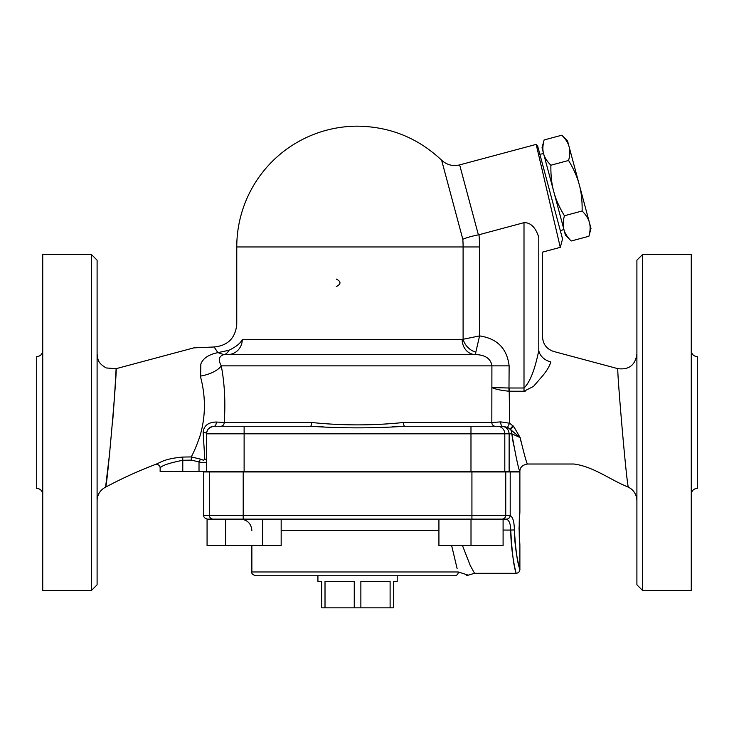 <?xml version="1.0" encoding="UTF-8"?>
<svg xmlns="http://www.w3.org/2000/svg" width="734" height="734" viewBox="0 0 734 734"><rect width="100%" height="100%" fill="white"/><g stroke="black" fill="none" stroke-linecap="round" stroke-linejoin="round"><path stroke-width="1.1" d="M97.099 500.753A15.102 15.102 0 0 1 105.577 487.183C107.201 486.972 117.44 366.963 116.11 368.679C116.137 368.083 114.816 395.562 112.394 424.619M109.926 450.804L105.577 487.183C121.917 478.43 138.671 470.806 155.837 464.31C158.737 464.503 160.159 465.751 160.14 468.053L160.14 471.567L182.784 471.567L182.784 460.282C169.003 463.035 161.462 465.622 160.14 468.053C161.462 465.631 169.013 463.044 182.784 460.282L191.354 460.135L199.015 461.925C203.804 463.2 206.327 462.98 206.566 461.273A3.771 2.716 180 0 0 204.795 458.97L203.575 460.282L200.474 459.145L199.015 461.925L199.015 471.567L206.566 471.567L206.566 433.812A7.551 7.551 0 0 1 214.117 426.261L310.418 426.261C341.851 428.39 373.285 428.39 404.709 426.261L392.112 426.647M160.104 462.365L155.865 464.31M199.832 436.519C196.951 444.767 194.216 451.346 191.62 456.254L191.299 456.924L182.729 457.062C172.802 457.924 165.251 459.686 160.076 462.356M513.736 426.546L513.708 426.509A3.771 0.963 -38.1 0 0 510.68 429.739L520.149 437.556L513.708 426.509L509.653 423.224L509.157 388.002L491.899 387.598C495.367 389.24 501.056 390.442 508.965 391.222L509.121 365.871L491.899 365.871C490.863 358.669 485.312 354.898 475.256 354.54L479.586 335.906L462.172 339.447A15.102 13.074 -90 0 0 475.256 354.54L227.861 354.54A15.102 14.414 90 0 0 242.275 339.447C240.633 343.154 236.201 346.76 228.98 350.265L217.888 352.632C212.924 345.136 212.924 345.145 217.888 352.641C208.649 354.513 202.96 358.348 200.822 364.128L200.621 377.166C205.915 397.287 205.648 417.068 199.832 436.528M200.474 459.145L191.299 456.924L191.62 456.254M97.099 584.805L97.099 260.175L91.438 254.505L91.438 590.475L97.099 584.805M636.901 354.1C635.295 365.137 628.965 370 617.89 368.679C616.56 366.963 626.799 486.981 628.423 487.183A15.102 15.102 0 0 1 636.901 500.753C636.662 494.615 633.827 490.092 628.423 487.183C610.165 479.889 593.659 466.622 573.951 464.016L527.434 464.016C526.581 463.044 524.149 454.227 520.158 437.556L520.938 441.336M525.278 391.13L524.003 391.231L533.49 386.405L541.252 377.432C546.261 371.753 549.463 366.587 550.839 361.926M550.867 361.935C554.583 348.072 554.583 348.072 550.867 361.935A15.102 11.762 -165.3 0 1 538.793 350.494C543.665 332.465 543.665 332.465 538.793 350.494C536.71 360.477 532.242 380.212 524.003 388.002L524.003 391.231L508.965 391.222M642.562 254.505L636.901 260.175L636.901 584.805L642.562 590.475L642.562 254.505L691.263 254.505L691.263 590.475L642.562 590.475M91.438 254.505L42.737 254.505L42.737 590.475L91.438 590.475M36.7 356.623L36.7 488.358L36.7 356.623C40.37 356.265 42.379 354.247 42.737 350.577M36.7 394.176L36.7 450.804M691.263 494.404C691.621 490.734 693.63 488.716 697.3 488.358L697.3 356.623C693.63 356.265 691.621 354.247 691.263 350.577M225.595 519.131L225.595 545.555L207.071 545.555L207.071 519.131L506.387 519.131L503.093 519.131L503.093 545.555L438.923 545.555L438.923 519.131M203.74 515.351L203.74 471.944L209.383 471.944L209.383 515.351L203.74 515.351C203.511 517.131 204.768 518.388 207.511 519.131M451.621 545.555L457.108 568.492M206.566 433.812L504.799 433.812A7.551 7.514 90 0 0 497.285 426.261L404.709 426.261A3.771 1.174 -90 0 1 403.535 422.49C372.89 425.674 342.246 425.674 311.592 422.49A3.771 1.174 -90 0 1 310.418 426.261L214.117 426.261A3.771 2.147 -90 0 0 216.246 422.022C208.236 422.243 203.859 425.683 203.135 432.344A3.771 1.477 180 0 1 206.566 433.812A7.551 7.551 0 0 1 214.117 426.261M500.781 421.894L509.653 423.224A3.771 0.505 -60.6 0 0 507.744 427.427L502.478 426.261L495.266 426.261L502.478 426.261A3.771 1.716 90 0 1 500.781 421.894L491.826 422.49A3.771 3.441 -90 0 0 495.266 426.261M507.744 427.427L510.68 429.739A7.551 7.175 -90 0 1 511.818 433.812L520.149 437.556M311.592 422.49L224.219 422.49A3.771 3.422 -90 0 1 220.796 426.261M200.382 376.102A22.653 10.065 168.3 0 0 221.283 365.871C224.641 383.763 225.613 402.636 224.219 422.49L216.246 422.022M206.685 432.482L207.676 429.876M208.74 428.518L212.493 426.445M203.135 432.344L204.795 458.97M191.299 456.924L191.354 460.135M207.538 430.106L206.704 432.372M323.006 426.647L310.418 426.261M199.015 471.567L182.784 471.567M502.478 426.261L501.643 426.261C506.176 426.693 508.671 429.216 509.13 433.812L511.818 433.812C515.956 457.062 518.644 469.641 519.883 471.567L509.13 471.567L509.13 433.812L504.799 433.812A7.551 7.514 -90 0 0 497.285 426.261L501.643 426.261M513.727 445.85L512.552 438.932M512.167 436.391L511.818 433.812M336.255 286.599C341.218 284.076 341.218 281.562 336.255 279.048M544.114 139.955C542.683 145.35 542.509 149.91 543.591 153.635L542.022 147.773L544.114 139.955L561.822 135.212C565.758 139.166 568.189 143.029 569.116 146.8L589.42 222.585C588.494 218.815 586.062 214.952 582.126 210.997C582.301 200.933 581.346 192.161 579.264 184.693C577.337 177.178 573.777 169.104 568.593 160.48C570.015 155.085 570.19 150.525 569.116 146.8L567.547 140.937L561.822 135.212M550.885 165.223C550.711 175.288 551.656 184.06 553.748 191.528L543.591 153.635C544.518 157.406 546.949 161.269 550.885 165.223L568.593 160.48M571.19 241.009L565.464 235.284L563.895 229.421C564.822 233.192 567.254 237.054 571.19 241.009L588.897 236.265C590.329 230.871 590.503 226.311 589.42 222.585L590.989 228.448L588.897 236.265M564.418 215.741C562.996 221.136 562.822 225.696 563.895 229.421L553.748 191.528C555.675 199.042 559.235 207.116 564.418 215.741L582.126 210.997M539.839 154.223L543.591 153.635M563.895 229.421L560.354 230.797M454.685 575.75L397.195 575.75L397.195 581.411L393.424 581.411L393.424 607.835L354.256 607.835L354.256 581.411L325.015 581.411L325.015 607.835L321.703 607.835L321.703 581.411L317.923 581.411L317.923 575.75L255.643 575.75L454.685 575.75A3.771 3.597 -90 0 0 458.282 571.979L467.953 575.043L458.282 571.979L251.863 571.979C251.358 573.456 252.615 574.713 255.643 575.75M354.256 607.835L325.015 607.835M390.112 607.835L390.112 581.411L360.871 581.411L360.871 607.835M471.008 519.131L471.008 545.555M262.644 519.131L262.644 545.555L225.595 545.555M281.168 519.131L281.168 545.555L262.644 545.555M506.387 519.131L506.451 519.186C508.662 518.947 509.91 517.718 510.194 515.497L510.158 515.351A3.771 3.771 90 0 1 506.387 519.131M506.451 519.186C509.148 520.177 510.57 523.801 510.726 530.067C511.983 552.069 513.69 566.116 515.855 572.217C517.699 578.924 510.965 557.17 510.726 530.067L514.378 529.939C514.626 554.757 521.516 574.676 519.626 568.538C517.406 562.95 515.653 550.078 514.378 529.939C514.231 521.837 512.837 517.02 510.203 515.497L510.194 515.497M510.158 515.351L243.202 515.351L243.202 471.944L471.925 471.944L471.925 519.131M501.992 519.131A3.771 3.762 90 0 0 505.744 515.351L505.744 471.944L471.925 471.944M505.744 471.944L510.203 471.944L510.203 515.387M519.883 512.075C518.975 511.075 518.975 546.05 519.883 545.05L519.048 528.563L519.883 512.075L519.883 471.944L510.203 471.944M466.319 575.75L474.568 573.291L470.283 565.593L462.475 545.555M243.202 471.944L209.383 471.944M97.099 354.091C97.998 359.321 97.283 362.743 106.219 367.954L116.11 368.679L193.868 347.852L214.117 346.989C227.87 345.641 235.421 338.099 236.761 324.345L236.77 246.963A120.798 120.798 0 0 1 357.559 126.165C390.002 126.615 418.022 137.964 441.629 160.214L462.824 239.312A105.54 105.54 0 0 1 463.099 246.963L463.099 338.98A15.102 11.928 -134.2 0 0 475.916 352.164M217.888 352.632L223.824 354.623C218.879 356.091 218.035 359.834 221.283 365.871L491.899 365.871L491.826 422.49L403.535 422.49M509.121 365.871C507.047 348.503 497.202 338.521 479.586 335.906L479.586 246.963A122.028 122.028 0 0 0 478.981 234.733L524.003 222.668C533.223 222.338 537.233 232.302 538.793 237.467C543.619 256.863 543.619 256.863 538.793 237.467L538.793 350.494M478.394 234.862C471.467 236.229 466.273 237.706 462.824 239.312C466.273 237.706 471.467 236.229 478.394 234.862L459.649 164.893C452.823 166.49 446.813 164.93 441.629 160.214M509.13 471.567L470.98 471.567L470.98 426.261L404.709 426.261M228.98 350.265A15.102 8.79 -95.7 0 1 223.824 354.623L227.861 354.54M242.275 339.447C235.1 319.529 235.1 319.529 242.275 339.447L462.172 339.447M470.98 471.567L206.566 471.567M459.649 164.893L536.178 144.387L537.655 146.057L562.547 238.954L560.29 247.349L536.178 144.387L552.72 214.952M243.202 519.131L243.202 515.351L209.383 515.351A3.771 3.762 90 0 0 213.135 519.131M281.168 530.453L438.923 530.453M513.149 425.885A3.771 0.89 -41.7 0 0 510.277 429.298M182.729 457.062L182.784 460.282M503.093 530.067L510.726 530.067M479.586 246.963L236.77 246.963M244.119 471.567L244.119 426.261M504.799 471.567L504.799 433.812M524.003 222.668L524.003 388.002L509.157 388.002M617.9 368.679L553.73 351.485C546.72 349.136 542.986 344.274 542.536 336.897L542.527 252.111L560.29 247.349M36.7 488.358C40.37 488.716 42.379 490.734 42.737 494.404M251.863 530.453C251.193 523.571 247.422 519.8 240.541 519.131M251.863 545.555L251.863 571.979M527.434 464.016C522.351 464.98 519.837 467.494 519.883 471.567M519.883 545.05L519.883 569.52C519.654 571.814 518.388 573.071 516.103 573.3L474.568 573.3"/></g></svg>
